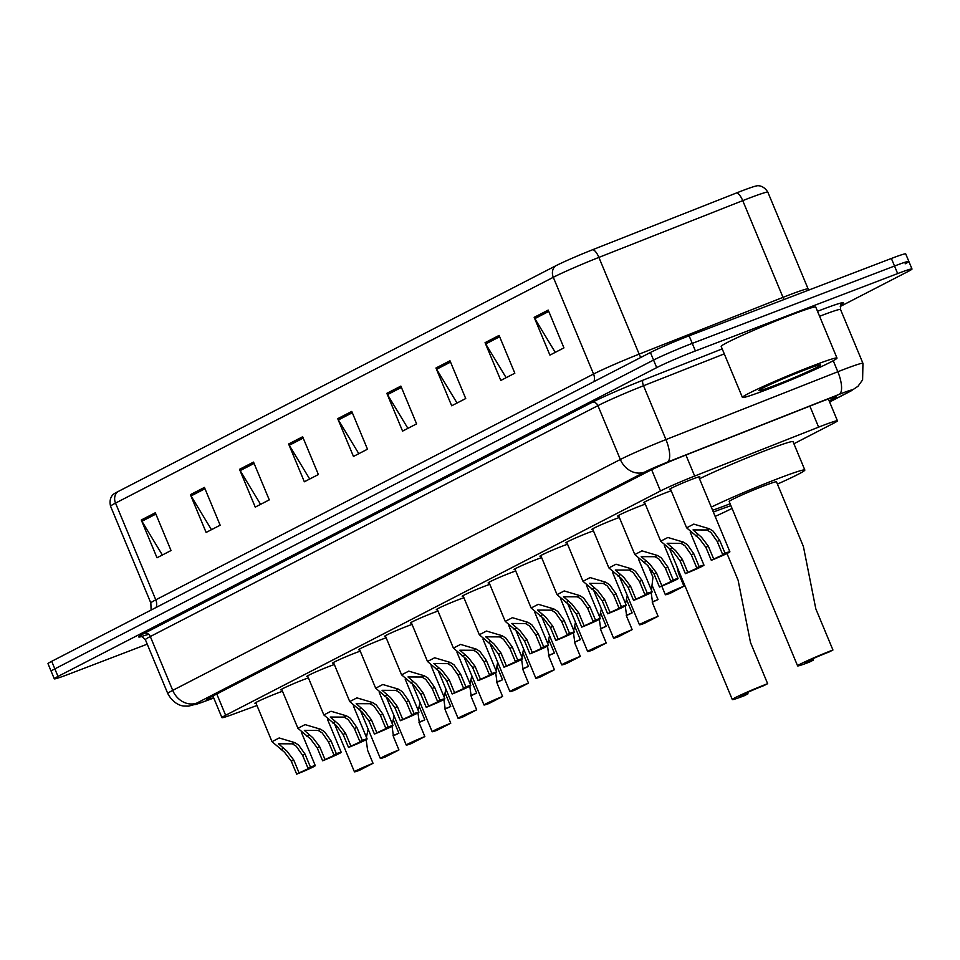 <?xml version="1.0" encoding="UTF-8"?>
<svg xmlns="http://www.w3.org/2000/svg" width="960" height="960" viewBox="0 0 960 960"><rect width="100%" height="100%" fill="white"/><g stroke="black" fill="none" stroke-linecap="round" stroke-linejoin="round"><path stroke-width="1.44" d="M281.868 689.736A16.392 0.804 -22.6 0 1 280.812 689.868A16.392 0.804 -22.6 0 1 288.204 686.04A16.392 0.804 -22.6 0 1 303.432 679.704A16.392 0.804 -22.6 0 1 308.424 677.904M307.788 676.368A16.392 0.804 -22.6 0 1 306.732 676.5A16.392 0.804 -22.6 0 1 314.124 672.672A16.392 0.804 -22.6 0 1 329.34 666.348A16.392 0.804 -22.6 0 1 334.332 664.536M333.696 663A16.392 0.804 -22.6 0 1 332.64 663.132A16.392 0.804 -22.6 0 1 340.032 659.304A16.392 0.804 -22.6 0 1 355.26 652.98A16.392 0.804 -22.6 0 1 360.252 651.168M359.604 649.632A16.392 0.804 -22.6 0 1 358.56 649.776A16.392 0.804 -22.6 0 1 365.94 645.936A16.392 0.804 -22.6 0 1 381.168 639.612A16.392 0.804 -22.6 0 1 386.16 637.8M385.524 636.264A16.392 0.804 -22.6 0 1 384.468 636.408A16.392 0.804 -22.6 0 1 391.86 632.58A16.392 0.804 -22.6 0 1 407.088 626.244A16.392 0.804 -22.6 0 1 412.068 624.432M411.432 622.908A16.392 0.804 -22.6 0 1 410.376 623.04A16.392 0.804 -22.6 0 1 417.768 619.212A16.392 0.804 -22.6 0 1 432.996 612.876A16.392 0.804 -22.6 0 1 437.988 611.076M437.352 609.54A16.392 0.804 -22.6 0 1 436.296 609.672A16.392 0.804 -22.6 0 1 443.688 605.844A16.392 0.804 -22.6 0 1 458.904 599.52A16.392 0.804 -22.6 0 1 463.896 597.708M463.26 596.172A16.392 0.804 -22.6 0 1 462.204 596.304A16.392 0.804 -22.6 0 1 469.596 592.476A16.392 0.804 -22.6 0 1 484.824 586.152A16.392 0.804 -22.6 0 1 489.816 584.34M489.168 582.804A16.392 0.804 -22.6 0 1 488.124 582.948A16.392 0.804 -22.6 0 1 495.504 579.108A16.392 0.804 -22.6 0 1 510.732 572.784A16.392 0.804 -22.6 0 1 515.724 570.972M515.088 569.436A16.392 0.804 -22.6 0 1 514.032 569.58A16.392 0.804 -22.6 0 1 521.424 565.752A16.392 0.804 -22.6 0 1 536.652 559.416A16.392 0.804 -22.6 0 1 541.632 557.604M540.996 556.08A16.392 0.804 -22.6 0 1 539.94 556.212A16.392 0.804 -22.6 0 1 547.332 552.384A16.392 0.804 -22.6 0 1 562.56 546.048A16.392 0.804 -22.6 0 1 567.552 544.248M566.904 542.712A16.392 0.804 -22.6 0 1 565.86 542.844A16.392 0.804 -22.6 0 1 573.252 539.016A16.392 0.804 -22.6 0 1 588.468 532.68A16.392 0.804 -22.6 0 1 593.46 530.88M592.824 529.344A16.392 0.804 -22.6 0 1 591.768 529.476A16.392 0.804 -22.6 0 1 599.16 525.648A16.392 0.804 -22.6 0 1 614.388 519.324A16.392 0.804 -22.6 0 1 619.38 517.512M618.732 515.976A16.392 0.804 -22.6 0 1 617.688 516.108A16.392 0.804 -22.6 0 1 625.068 512.28A16.392 0.804 -22.6 0 1 640.296 505.956A16.392 0.804 -22.6 0 1 645.288 504.144M644.652 502.608A16.392 0.804 -22.6 0 1 643.596 502.752A16.392 0.804 -22.6 0 1 650.988 498.912A16.392 0.804 -22.6 0 1 666.216 492.588A16.392 0.804 -22.6 0 1 671.196 490.776M670.56 489.24A16.392 0.804 -22.6 0 1 669.504 489.384A16.392 0.804 -22.6 0 1 676.896 485.556A16.392 0.804 -22.6 0 1 692.124 479.22A16.392 0.804 -22.6 0 1 699.768 476.784A16.392 0.804 -22.6 0 1 698.928 477.432M255.96 703.092A16.392 0.804 -22.6 0 1 254.904 703.236A16.392 0.804 -22.6 0 1 262.296 699.408A16.392 0.804 -22.6 0 1 277.524 693.072A16.392 0.804 -22.6 0 1 282.504 691.272M793.908 443.748L833.736 423.192A30.732 1.5 157.4 0 0 837.444 420.816A30.732 1.5 157.4 0 0 818.616 427.14L694.668 476.052A30.732 1.5 157.4 0 0 660.468 490.98L225.636 715.272A30.732 1.5 157.4 0 0 221.928 717.648A30.732 1.5 157.4 0 0 232.2 714.6L256.956 705.492M147.228 644.172L68.628 674.232A30.732 1.5 -22.6 0 1 54.288 678.804A30.732 1.5 -22.6 0 1 57.996 676.428L656.7 367.62A30.732 1.5 -22.6 0 1 695.4 350.94L897.66 273.576A30.732 1.5 -22.6 0 1 912 269.004A30.732 1.5 -22.6 0 1 908.292 271.38L840.264 306.468M54.288 678.804L51.144 671.244A30.732 1.5 -22.6 0 1 54.852 668.868L653.556 360.06A30.732 1.5 -22.6 0 1 692.256 343.392L894.516 266.028A30.732 1.5 -22.6 0 1 908.856 261.456A30.732 1.5 -22.6 0 1 905.148 263.832M829.164 400.92L832.428 399.24A30.732 1.5 157.4 0 0 836.136 396.864A30.732 1.5 157.4 0 0 817.296 403.176L683.4 456.024A30.732 1.5 157.4 0 0 649.2 470.94L210.564 697.2A30.732 1.5 157.4 0 0 206.856 699.576A30.732 1.5 157.4 0 0 213.66 697.776M908.856 261.456L905.712 253.896A30.732 1.5 -22.6 0 0 891.372 258.468L689.112 335.832A30.732 1.5 -22.6 0 0 650.412 352.5L51.708 661.32A30.732 1.5 -22.6 0 0 48 663.696L51.144 671.244A30.732 1.5 -22.6 0 1 54.852 668.868L653.556 360.06A30.732 1.5 -22.6 0 1 692.256 343.392L894.516 266.028A30.732 1.5 -22.6 0 1 908.856 261.456L912 269.004M117.672 491.772L555.432 265.968A33.6 1.644 -22.6 0 1 592.824 249.648L736.668 192.888A33.6 1.644 -22.6 0 1 756.72 185.904C755.664 186.024 762.696 183.792 767.856 192.204A40.98 2.004 157.4 0 0 742.74 200.628L598.896 257.4A40.98 2.004 157.4 0 0 553.296 277.296L115.524 503.1A10.248 8.784 -117.3 0 1 117.672 491.772A33.6 1.644 -22.6 0 0 113.952 493.932C114.78 493.272 108.24 496.68 110.58 506.268L150.84 603A40.98 2.004 -22.6 0 1 155.784 599.832L593.556 374.028A40.98 2.004 -22.6 0 1 639.156 354.132L783 297.36A40.98 2.004 -22.6 0 1 789 295.032A40.98 2.004 -22.6 0 1 808.116 288.936L808.692 290.088M449.988 360.768L465.72 398.544L451.68 405.78L435.96 368.004L449.988 360.768M499.104 335.424L514.824 373.212L500.796 380.448L485.064 342.672L499.104 335.424M548.208 310.092L563.94 347.88L549.912 355.116L534.18 317.34L548.208 310.092M302.652 436.764L318.384 474.54L304.344 481.776L288.624 444L302.652 436.764M253.536 462.096L269.268 499.872L255.24 507.108L239.508 469.332L253.536 462.096M204.432 487.428L220.152 525.204L206.124 532.44L190.392 494.664L204.432 487.428M155.316 512.76L171.036 550.536L157.008 557.772L141.276 519.996L155.316 512.76M400.872 386.1L416.604 423.876L402.576 431.112L386.844 393.336L400.872 386.1M351.768 411.432L367.488 449.208L353.46 456.444L337.728 418.668L351.768 411.432M358.812 453.696L338.376 419.94A8.196 7.032 -117.3 0 1 337.728 418.668M407.916 428.364L387.492 394.608A8.196 7.032 -117.3 0 1 386.844 393.336M162.36 555.024L141.924 521.268A8.196 7.032 -117.3 0 1 141.276 519.996M211.464 529.692L191.04 495.936A8.196 7.032 -117.3 0 1 190.392 494.664M260.58 504.36L240.156 470.604A8.196 7.032 -117.3 0 1 239.508 469.332M309.696 479.028L289.26 445.272A8.196 7.032 -117.3 0 1 288.624 444M555.252 352.356L534.828 318.612A8.196 7.032 -117.3 0 1 534.18 317.34M506.148 377.688L485.712 343.944A8.196 7.032 -117.3 0 1 485.064 342.672M457.032 403.032L436.608 369.276A8.196 7.032 -117.3 0 1 435.96 368.004M767.64 683.676A25.608 1.248 -22.6 0 0 743.856 693.564A25.608 1.248 -22.6 0 0 732.3 699.552A25.608 1.248 -22.6 0 0 744.252 695.748L747.996 693.816A17.412 0.852 -22.6 0 1 739.872 696.408A17.412 0.852 -22.6 0 1 747.72 692.34A17.412 0.852 -22.6 0 1 763.896 685.608L767.64 683.676L750.504 642.516L738.108 580.224L726.996 553.512M747.996 693.816L747.432 692.46M713.34 512.052A56.34 2.748 -22.6 0 1 730.92 505.692M732.06 508.416A56.34 2.748 -22.6 0 1 715.152 516.408M797.604 665.88A25.608 1.248 -22.6 0 0 809.556 662.064L813.288 660.132A17.412 0.852 -22.6 0 1 805.164 662.724A17.412 0.852 -22.6 0 1 813.024 658.656A17.412 0.852 -22.6 0 1 829.2 651.936L832.944 650.004L815.808 608.832L803.412 546.54L776.472 481.824A25.608 1.248 157.4 0 0 764.52 485.64A25.608 1.248 157.4 0 0 740.736 495.528A25.608 1.248 157.4 0 0 729.18 501.516L797.604 665.88A25.608 1.248 -22.6 0 1 809.148 659.892A25.608 1.248 -22.6 0 1 832.944 650.004M813.288 660.132L812.736 658.788M711.288 507.12A56.34 2.748 -22.6 0 1 778.56 478.404A56.34 2.748 -22.6 0 1 804.84 470.016A56.34 2.748 -22.6 0 1 777.408 484.092M730.128 503.772A56.34 2.748 -22.6 0 1 727.104 504.936A56.34 2.748 -22.6 0 1 712.596 510.264M699.492 478.776A56.34 2.748 -22.6 0 1 766.764 450.06A56.34 2.748 -22.6 0 1 793.044 441.684L804.84 470.016M813.084 365.688A51.216 2.508 -22.6 0 1 836.988 358.068A51.216 2.508 -22.6 0 1 813.888 370.032A51.216 2.508 -22.6 0 1 766.308 389.808A51.216 2.508 -22.6 0 1 742.416 397.428A51.216 2.508 -22.6 0 1 765.504 385.464A51.216 2.508 -22.6 0 1 813.084 365.688M742.416 397.428L721.176 346.428A51.216 2.508 -22.6 0 1 744.276 334.452A51.216 2.508 -22.6 0 1 791.856 314.676A51.216 2.508 -22.6 0 1 815.748 307.056L836.988 358.068M774.444 385.608A33.396 1.632 -22.6 0 1 758.868 390.492A33.396 1.632 -22.6 0 1 804.948 369.876A33.396 1.632 -22.6 0 1 820.464 364.848A33.396 1.632 -22.6 0 1 806.124 372.432A33.396 1.632 -22.6 0 1 774.444 385.608M393.516 720.276L398.904 733.236A15.36 0.756 157.4 0 0 393.036 735.636M398.904 733.236L393.12 735.864M419.424 706.908L424.824 719.868A15.36 0.756 157.4 0 0 418.956 722.268M424.824 719.868L419.028 722.508M445.344 693.54L450.732 706.5A15.36 0.756 157.4 0 0 444.864 708.9M450.732 706.5L444.948 709.14M471.252 680.172L476.652 693.132A15.36 0.756 157.4 0 0 470.772 695.532M476.652 693.132L470.856 695.772M497.172 666.816L502.56 679.764A15.36 0.756 157.4 0 0 496.692 682.164M502.56 679.764L496.776 682.404M523.08 653.448L528.468 666.396A15.36 0.756 157.4 0 0 522.6 668.808M528.468 666.396L522.684 669.036M548.988 640.08L554.388 653.04A15.36 0.756 157.4 0 0 548.52 655.44M554.388 653.04L548.592 655.68M574.908 626.712L580.296 639.672A15.36 0.756 157.4 0 0 574.428 642.072M580.296 639.672L574.512 642.312M600.816 613.344L606.204 626.304A15.36 0.756 157.4 0 0 600.336 628.704M606.204 626.304L600.42 628.944M626.724 599.988L632.124 612.936A15.36 0.756 157.4 0 0 626.256 615.336M632.124 612.936L626.34 615.576M652.644 586.62L658.032 599.568A15.36 0.756 157.4 0 0 652.164 601.968M651.42 573.516L652.164 570.492M658.032 599.568L652.248 602.208M683.952 586.212L670.2 593.304A15.36 0.756 157.4 0 1 665.352 594.72A15.36 0.756 157.4 0 1 683.952 586.212L678.552 573.252L676.968 566.616M672.612 592.056L672.36 591.444M361.692 769.152L359.28 770.4A15.36 0.756 157.4 0 1 354.432 771.816A15.36 0.756 157.4 0 1 373.032 763.308L361.692 769.152L361.44 768.54M366.408 737.244L368.16 729.156M373.032 763.308L367.632 750.348L366.096 739.38M387.6 755.784L385.188 757.032A15.36 0.756 157.4 0 1 380.352 758.448A15.36 0.756 157.4 0 1 398.94 749.94L387.6 755.784L387.348 755.172M392.328 723.876L394.068 715.788M398.94 749.94L393.552 736.98L392.016 726.012M413.52 742.416L411.108 743.664A15.36 0.756 157.4 0 1 406.26 745.08A15.36 0.756 157.4 0 1 424.848 736.572L413.52 742.416L413.256 741.804M418.236 710.508L419.988 702.432M424.848 736.572L419.46 723.612L417.924 712.644M439.428 729.048L437.016 730.296A15.36 0.756 157.4 0 1 432.168 731.712A15.36 0.756 157.4 0 1 450.768 723.204L439.428 729.048L439.176 728.436M444.156 697.152L445.896 689.064M450.768 723.204L445.368 710.244L443.844 699.276M465.348 715.692L462.936 716.928A15.36 0.756 157.4 0 1 458.088 718.344A15.36 0.756 157.4 0 1 476.676 709.836L465.348 715.692L465.084 715.068M470.064 683.784L471.804 675.696M476.676 709.836L471.288 696.888L469.752 685.92M491.256 702.324L488.844 703.56A15.36 0.756 157.4 0 1 483.996 704.976A15.36 0.756 157.4 0 1 502.596 696.48L491.256 702.324L491.004 701.712M495.972 670.416L497.724 662.328M502.596 696.48L497.196 683.52L495.66 672.552M517.164 688.956L514.752 690.204A15.36 0.756 157.4 0 1 509.916 691.62A15.36 0.756 157.4 0 1 528.504 683.112L517.164 688.956L516.912 688.344M521.892 657.048L523.632 648.96M528.504 683.112L523.116 670.152L521.58 659.184M543.084 675.588L540.672 676.836A15.36 0.756 157.4 0 1 535.824 678.252A15.36 0.756 157.4 0 1 554.412 669.744L543.084 675.588L542.82 674.976M547.8 643.68L549.54 635.604M554.412 669.744L549.024 656.784L547.488 645.816M568.992 662.22L566.58 663.468A15.36 0.756 157.4 0 1 561.732 664.884A15.36 0.756 157.4 0 1 580.332 656.376L568.992 662.22L568.74 661.608M573.708 630.324L575.46 622.236M580.332 656.376L574.932 643.416L573.408 632.448M594.9 648.864L592.488 650.1A15.36 0.756 157.4 0 1 587.652 651.516A15.36 0.756 157.4 0 1 606.24 643.008L594.9 648.864L594.648 648.24M599.628 616.956L601.368 608.868M606.24 643.008L600.852 630.06L599.316 619.092M620.82 635.496L618.408 636.732A15.36 0.756 157.4 0 1 613.56 638.148A15.36 0.756 157.4 0 1 632.16 629.64L620.82 635.496L620.568 634.872M625.536 603.588L627.288 595.5M632.16 629.64L626.76 616.692L625.224 605.724M646.728 622.128L644.316 623.376A15.36 0.756 157.4 0 1 639.468 624.792A15.36 0.756 157.4 0 1 658.068 616.284L646.728 622.128L646.476 621.516M651.456 590.22L652.944 577.188L648.288 565.992M658.068 616.284L652.68 603.324L651.144 592.356M308.028 768.312L302.64 755.364L296.244 746.244L292.284 743.832L278.436 743.772L286.884 751.068L293.712 759.96L299.1 772.92L310.56 767.628L308.028 768.312L310.44 767.064L305.052 754.116L298.584 745.032L294.684 742.596L279.18 737.964L272.016 741.684L255.744 702.588M310.44 767.064A15.36 0.756 157.4 0 1 315.288 765.66A15.36 0.756 157.4 0 1 296.688 774.156L291.3 761.208L284.544 752.268L272.016 741.684M296.688 774.156L299.1 772.92M333.936 754.944L328.548 741.996L322.152 732.876L318.192 730.464L304.344 730.404L312.804 737.7L319.62 746.592L325.02 759.552L336.468 754.26L333.936 754.944L336.348 753.708L330.96 740.748L324.492 731.664L320.592 729.228L305.088 724.608L297.924 728.316L281.652 689.22M336.348 753.708A15.36 0.756 157.4 0 1 341.196 752.292A15.36 0.756 157.4 0 1 322.608 760.8L317.208 747.84L310.464 738.9L297.924 728.316M322.608 760.8L325.02 759.552M359.856 741.588L354.456 728.628L348.072 719.508L344.1 717.096L330.264 717.036L338.712 724.332L345.54 733.224L350.928 746.184L362.376 740.892L359.856 741.588L362.268 740.34L356.868 727.38L350.4 718.296L346.512 715.86L331.008 711.24L323.844 714.948L307.572 675.852M362.268 740.34A15.36 0.756 157.4 0 1 367.116 738.924A15.36 0.756 157.4 0 1 348.516 747.432L343.128 734.472L336.372 725.544L323.844 714.948M348.516 747.432L350.928 746.184M385.764 728.22L380.376 715.26L373.98 706.14L370.02 703.728L356.172 703.668L364.62 710.964L371.448 719.868L376.836 732.816L388.296 727.524L385.764 728.22L388.176 726.972L382.788 714.012L376.32 704.94L372.42 702.492L356.916 697.872L349.752 701.58L333.48 662.484M388.176 726.972A15.36 0.756 157.4 0 1 393.024 725.556A15.36 0.756 157.4 0 1 374.424 734.064L369.036 721.104L362.28 712.176L349.752 701.58M374.424 734.064L376.836 732.816M411.684 714.852L406.284 701.892L399.888 692.772L395.928 690.372L382.08 690.3L390.54 697.596L397.356 706.5L402.756 719.46L414.204 714.156L411.684 714.852L414.096 713.604L408.696 700.656L402.228 691.572L398.34 689.124L382.824 684.504L375.672 688.212L359.4 649.116M414.096 713.604A15.36 0.756 157.4 0 1 418.932 712.188A15.36 0.756 157.4 0 1 400.344 720.696L394.944 707.748L388.2 698.808L375.672 688.212M400.344 720.696L402.756 719.46M437.592 701.484L432.204 688.524L425.808 679.404L421.836 677.004L408 676.944L416.448 684.24L423.276 693.132L428.664 706.092L440.124 700.788L437.592 701.484L440.004 700.236L434.616 687.288L428.148 678.204L424.248 675.756L408.744 671.136L401.58 674.844L385.308 635.76M440.004 700.236A15.36 0.756 157.4 0 1 444.852 698.82A15.36 0.756 157.4 0 1 426.252 707.328L420.864 694.38L414.108 685.44L401.58 674.844M426.252 707.328L428.664 706.092M463.5 688.116L458.112 675.168L451.716 666.048L447.756 663.636L433.908 663.576L442.368 670.872L449.184 679.764L454.584 692.724L466.032 687.432L463.5 688.116L465.912 686.88L460.524 673.92L454.056 664.836L450.156 662.4L434.652 657.78L427.488 661.488L411.216 622.392M465.912 686.88A15.36 0.756 157.4 0 1 470.76 685.464A15.36 0.756 157.4 0 1 452.172 693.972L446.772 681.012L440.028 672.072L427.488 661.488M452.172 693.972L454.584 692.724M489.42 674.748L484.02 661.8L477.624 652.68L473.664 650.268L459.828 650.208L468.276 657.504L475.104 666.396L480.492 679.356L491.94 674.064L489.42 674.748L491.832 673.512L486.432 660.552L479.964 651.468L476.076 649.032L460.56 644.412L453.408 648.12L437.136 609.024M491.832 673.512A15.36 0.756 157.4 0 1 496.68 672.096A15.36 0.756 157.4 0 1 478.08 680.604L472.692 667.644L465.936 658.704L453.408 648.12M478.08 680.604L480.492 679.356M515.328 661.392L509.94 648.432L503.544 639.312L499.584 636.9L485.736 636.84L494.184 644.136L501.012 653.04L506.4 665.988L517.86 660.696L515.328 661.392L517.74 660.144L512.352 647.184L505.884 638.112L501.984 635.664L486.48 631.044L479.316 634.752L463.044 595.656M517.74 660.144A15.36 0.756 157.4 0 1 522.588 658.728A15.36 0.756 157.4 0 1 503.988 667.236L498.6 654.276L491.844 645.348L479.316 634.752M503.988 667.236L506.4 665.988M541.236 648.024L535.848 635.064L529.452 625.944L525.492 623.544L511.644 623.472L520.104 630.768L526.92 639.672L532.32 652.62L543.768 647.328L541.236 648.024L543.66 646.776L538.26 633.816L531.792 624.744L527.892 622.296L512.388 617.676L505.236 621.384L488.952 582.288M543.66 646.776A15.36 0.756 157.4 0 1 548.496 645.36A15.36 0.756 157.4 0 1 529.908 653.868L524.508 640.908L517.764 631.98L505.236 621.384M529.908 653.868L532.32 652.62M567.156 634.656L561.756 621.696L555.372 612.576L551.4 610.176L537.564 610.104L546.012 617.4L552.84 626.304L558.228 639.264L569.688 633.96L567.156 634.656L569.568 633.408L564.18 620.46L557.712 611.376L553.812 608.928L538.308 604.308L531.144 608.016L514.872 568.92M569.568 633.408A15.36 0.756 157.4 0 1 574.416 631.992A15.36 0.756 157.4 0 1 555.816 640.5L550.428 627.552L543.672 618.612L531.144 608.016M555.816 640.5L558.228 639.264M593.064 621.288L587.676 608.34L581.28 599.22L577.32 596.808L563.472 596.748L571.92 604.044L578.748 612.936L584.148 625.896L595.596 620.604L593.064 621.288L595.476 620.052L590.088 607.092L583.62 598.008L579.72 595.572L564.216 590.94L557.052 594.66L540.78 555.564M595.476 620.052A15.36 0.756 157.4 0 1 600.324 618.636A15.36 0.756 157.4 0 1 581.736 627.132L576.336 614.184L569.592 605.244L557.052 594.66M581.736 627.132L584.148 625.896M618.984 607.92L613.584 594.972L607.188 585.852L603.228 583.44L589.392 583.38L597.84 590.676L604.668 599.568L610.056 612.528L621.504 607.236L618.984 607.92L621.396 606.684L615.996 593.724L609.528 584.64L605.64 582.204L590.124 577.584L582.972 581.292L566.7 542.196M621.396 606.684A15.36 0.756 157.4 0 1 626.232 605.268A15.36 0.756 157.4 0 1 607.644 613.776L602.256 600.816L595.5 591.876L582.972 581.292M607.644 613.776L610.056 612.528M644.892 594.564L639.504 581.604L633.108 572.484L629.148 570.072L615.3 570.012L623.748 577.308L630.576 586.212L635.964 599.16L647.424 593.868L644.892 594.564L647.304 593.316L641.916 580.356L635.448 571.272L631.548 568.836L616.044 564.216L608.88 567.924L592.608 528.828M647.304 593.316A15.36 0.756 157.4 0 1 652.152 591.9A15.36 0.756 157.4 0 1 633.552 600.408L628.164 587.448L621.408 578.52L608.88 567.924M633.552 600.408L635.964 599.16M670.8 581.196L665.412 568.236L659.016 559.116L655.056 556.716L641.208 556.644L649.668 563.94L656.484 572.844L661.884 585.792L673.332 580.5L670.8 581.196L673.212 579.948L667.824 566.988L661.356 557.916L657.456 555.468L641.952 550.848L634.8 554.556L618.516 515.46M673.212 579.948A15.36 0.756 157.4 0 1 678.06 578.532A15.36 0.756 157.4 0 1 659.472 587.04L654.072 574.08L647.328 565.152L634.8 554.556M659.472 587.04L661.884 585.792M696.72 567.828L691.32 554.868L684.936 545.748L680.964 543.348L667.128 543.276L675.576 550.572L682.404 559.476L687.792 572.436L699.252 567.132L696.72 567.828L699.132 566.58L693.732 553.632L687.276 544.548L683.376 542.1L667.872 537.48L660.708 541.188L644.436 502.092M699.132 566.58A15.36 0.756 157.4 0 1 703.98 565.164A15.36 0.756 157.4 0 1 685.38 573.672L679.992 560.724L673.236 551.784L660.708 541.188M685.38 573.672L687.792 572.436M722.628 554.46L717.24 541.5L710.844 532.392L706.884 529.98L693.036 529.92L701.484 537.216L708.312 546.108L713.712 559.068L725.16 553.764L722.628 554.46L725.04 553.212L719.652 540.264L713.184 531.18L709.284 528.744L693.78 524.112L686.616 527.82L670.344 488.736M725.04 553.212A15.36 0.756 157.4 0 1 729.888 551.796A15.36 0.756 157.4 0 1 711.3 560.304L705.9 547.356L699.156 538.416L686.616 527.82M711.3 560.304L713.712 559.068M216.78 693.984L225.636 715.272M651.624 469.728L660.468 490.98M685.92 455.028L694.668 476.052M809.856 406.116L818.616 427.14M829.572 401.916L849.42 391.668A20.484 0.996 157.4 0 0 842.328 393.132A20.484 0.996 157.4 0 0 839.34 394.308L667.452 462.144A20.484 0.996 157.4 0 0 644.652 472.092L197.028 702.972A20.484 0.996 157.4 0 0 201.396 702.528L213.744 697.992M197.028 702.972A20.484 17.58 -117.3 0 1 172.716 690.372L150.3 636.528A40.98 2.004 157.4 0 0 145.368 639.696L167.772 693.54A40.98 2.004 -22.6 0 1 172.716 690.372L620.34 459.492A40.98 2.004 -22.6 0 1 665.94 439.584L837.828 371.748A40.98 2.004 -22.6 0 1 843.828 369.42A40.98 2.004 -22.6 0 1 862.944 363.324L840.528 309.48A40.98 2.004 157.4 0 0 821.412 315.576A40.98 2.004 157.4 0 0 819.588 316.272M833.244 360.732L837.828 371.748A20.484 7.272 68.5 0 1 839.34 394.308M141.204 636.672A46.092 2.256 -22.6 0 1 144.228 633.384L591.852 402.492A46.092 2.256 -22.6 0 1 643.152 380.112L722.208 348.9M817.524 311.292A46.092 2.256 -22.6 0 1 841.308 304.404M57.996 676.428L51.708 661.32M897.66 273.576L891.372 258.468M695.4 350.94L689.112 335.832M656.7 367.62L650.412 352.5M667.452 462.144A20.484 7.272 68.5 0 0 665.94 439.584L643.524 385.74A40.98 2.004 157.4 0 0 597.924 405.648L150.3 636.528A5.124 4.392 62.7 0 0 144.228 633.384M724.284 353.88L643.524 385.74A5.124 1.812 -111.5 0 1 643.152 380.112M644.652 472.092A20.484 17.58 -117.3 0 1 620.34 459.492L597.924 405.648A5.124 4.392 62.7 0 0 591.852 402.492M201.396 702.528A20.484 13.368 69.8 0 1 200.604 702.864L213.768 698.028M829.608 402L850.956 390.984A20.484 17.58 -117.3 0 1 849.42 391.668M831.828 397.812L832.428 399.24M555.432 265.968A10.248 8.784 62.7 0 0 553.296 277.296L593.556 374.028A10.248 8.784 -117.3 0 1 593.928 381.636M592.824 249.648A10.248 3.636 68.5 0 1 598.896 257.4L639.156 354.132A10.248 3.636 -111.5 0 0 640.812 357.456M156.156 607.44A10.248 8.784 -117.3 0 0 155.784 599.832L115.524 503.1A40.98 2.004 157.4 0 0 110.58 506.268M736.668 192.888A10.248 3.636 68.5 0 1 742.74 200.628L783 297.36A10.248 3.636 -111.5 0 0 784.008 299.532M352.32 412.752L338.376 419.94M303.204 438.084L289.26 445.272M254.088 463.416L240.156 470.604M204.972 488.748L191.04 495.936M155.868 514.08L141.924 521.268M401.424 387.42L387.492 394.608M450.54 362.088L436.608 369.276M499.656 336.756L485.712 343.944M548.76 311.424L534.828 318.612M280.908 749.7L283.308 748.452M292.284 743.832L294.684 742.596M302.64 755.364L305.052 754.116M291.3 761.208L293.712 759.96M306.816 736.332L309.228 735.084M318.192 730.464L320.592 729.228M328.548 741.996L330.96 740.748M317.208 747.84L319.62 746.592M332.736 722.964L335.136 721.728M344.1 717.096L346.512 715.86M354.456 728.628L356.868 727.38M343.128 734.472L345.54 733.224M358.644 709.596L361.056 708.36M370.02 703.728L372.42 702.492M380.376 715.26L382.788 714.012M369.036 721.104L371.448 719.868M384.564 696.228L386.964 694.992M395.928 690.372L398.34 689.124M406.284 701.892L408.696 700.656M394.944 707.748L397.356 706.5M410.472 682.872L412.872 681.624M421.836 677.004L424.248 675.756M432.204 688.524L434.616 687.288M420.864 694.38L423.276 693.132M436.38 669.504L438.792 668.256M447.756 663.636L450.156 662.4M458.112 675.168L460.524 673.92M446.772 681.012L449.184 679.764M462.3 656.136L464.7 654.9M473.664 650.268L476.076 649.032M484.02 661.8L486.432 660.552M472.692 667.644L475.104 666.396M488.208 642.768L490.62 641.532M499.584 636.9L501.984 635.664M509.94 648.432L512.352 647.184M498.6 654.276L501.012 653.04M514.128 629.4L516.528 628.164M525.492 623.544L527.892 622.296M535.848 635.064L538.26 633.816M524.508 640.908L526.92 639.672M540.036 616.044L542.436 614.796M551.4 610.176L553.812 608.928M561.756 621.696L564.18 620.46M550.428 627.552L552.84 626.304M565.944 602.676L568.356 601.428M577.32 596.808L579.72 595.572M587.676 608.34L590.088 607.092M576.336 614.184L578.748 612.936M591.864 589.308L594.264 588.06M603.228 583.44L605.64 582.204M613.584 594.972L615.996 593.724M602.256 600.816L604.668 599.568M617.772 575.94L620.184 574.704M629.148 570.072L631.548 568.836M639.504 581.604L641.916 580.356M628.164 587.448L630.576 586.212M643.68 562.572L646.092 561.336M655.056 556.716L657.456 555.468M665.412 568.236L667.824 566.988M654.072 574.08L656.484 572.844M669.6 549.204L672 547.968M680.964 543.348L683.376 542.1M691.32 554.868L693.732 553.632M679.992 560.724L682.404 559.476M695.508 535.848L697.92 534.6M706.884 529.98L709.284 528.744M717.24 541.5L719.652 540.264M705.9 547.356L708.312 546.108M212.916 695.988L221.928 717.648M828.36 399L837.444 420.816M145.368 639.696C142.092 636.612 140.568 635.604 140.796 636.672L148.668 634.296M841.608 304.116C840.84 303.696 840.48 305.484 840.528 309.48M167.772 693.54C174.348 705.828 183.96 706.128 184.296 706.056L188.676 706.128L200.604 702.864M850.956 390.984L858 386.268L862.608 379.884L862.944 363.324M767.856 192.204L808.116 288.936M150.84 603L151.116 610.044M732.3 699.552L669.768 549.312M665.352 594.72L661.776 586.116M354.432 771.816L334.608 724.188M380.352 758.448L360.528 710.82M406.26 745.08L386.436 697.464M432.168 731.712L412.356 684.096M458.088 718.344L438.264 670.728M483.996 704.976L464.172 657.36M509.916 691.62L490.092 643.992M535.824 678.252L516 630.624M561.732 664.884L541.908 617.268M587.652 651.516L567.828 603.9M613.56 638.148L593.736 590.532M639.468 624.792L619.656 577.164M315.288 765.66L301.524 732.6M341.196 752.292L327.444 719.232M367.116 738.924L353.352 705.864M393.024 725.556L379.26 692.508M418.932 712.188L405.18 679.14M444.852 698.82L431.088 665.772M470.76 685.464L457.008 652.404M496.68 672.096L482.916 639.036M522.588 658.728L508.824 625.68M548.496 645.36L534.744 612.312M574.416 631.992L560.652 598.944M600.324 618.636L586.572 585.576M626.232 605.268L612.48 572.208M652.152 591.9L638.388 558.84M678.06 578.532L664.308 545.484M703.98 565.164L690.216 532.116M729.888 551.796L698.724 476.916"/></g></svg>
